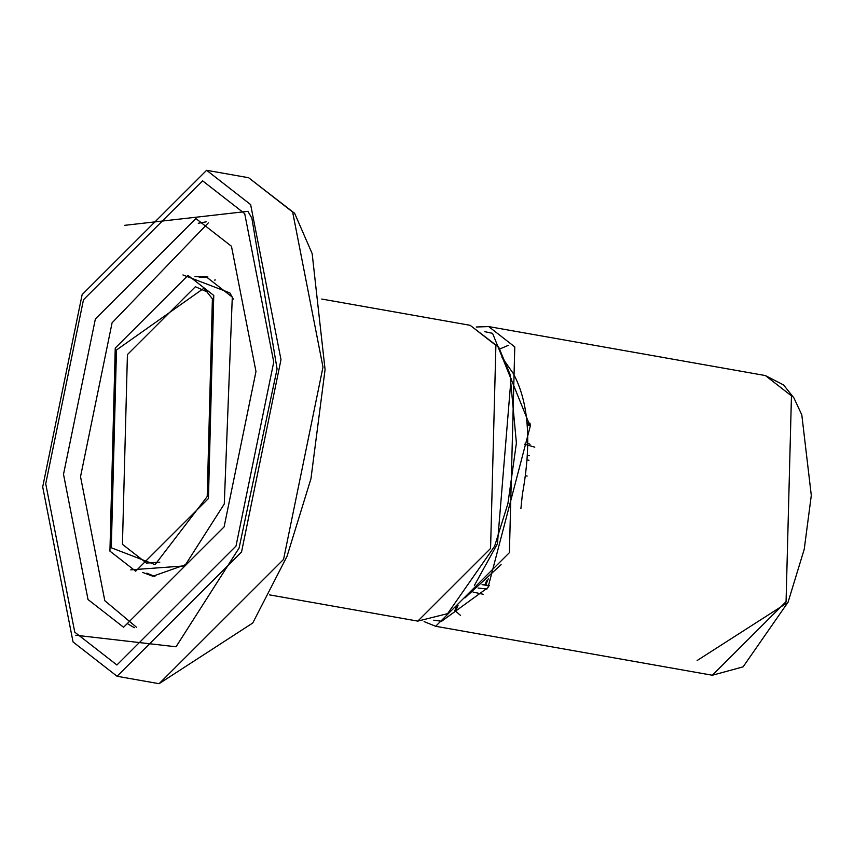 <?xml version="1.0" encoding="UTF-8"?>
<svg xmlns="http://www.w3.org/2000/svg" width="854" height="854" viewBox="0 0 854 854"><rect width="100%" height="100%" fill="white"/><g stroke="black" fill="none" stroke-linecap="round" stroke-linejoin="round"><path stroke-width="1.28" d="M214.6 280.091L215.368 279.952M154.937 576.525L146.845 573.162M199.195 277.358L207.949 276.984M195 276.621L205.867 276.536L231.946 296.85L233.323 299.167M186.385 564.387L152.823 576.226L142.65 572.415M182.927 274.945L229.811 292.869L232.288 297.192L224.282 503.967L184.742 565.892L130.726 569.853M208.28 222.926L112.087 322.801L80.532 476.66L104.807 600.704L136.704 627.412M124.599 225.339L247.906 211.322L251.877 218.218L277.08 368.939L239.088 548.022L176.031 646.788L75.782 635.237M73.049 641.962L117.073 676.272L241.543 551.983L280.987 359.651L250.638 204.597L206.615 170.298L82.144 294.587L42.7 486.908L73.049 641.962M74.768 632.173L45.732 483.802L83.478 299.754L202.59 180.824L244.714 213.649L273.75 362.021L236.003 546.069L116.902 664.999L74.768 632.173M231.466 246.283L195.908 218.571L95.37 318.958L63.516 474.301L88.026 599.54L123.584 627.252L224.111 526.865L255.976 371.522L231.466 246.283M127.427 623.666L134.334 627.69M206.156 221.848L198.288 223.268M109.931 551.129L115.247 348.048L188.019 275.383L213.756 295.441L208.44 498.522L135.669 571.187L109.931 551.129M212.39 298.804L203.978 288.193L116.475 350.023L111.298 547.766L155.054 564.633L207.212 496.537L212.39 298.804M159.805 562.199L146.482 563.064L122.442 544.329L127.417 354.602L195.395 286.72L207.597 292.1M520.908 508.557L522.37 494.423C531.796 442.457 528.775 402.17 513.307 373.54L501.992 357.356M476.254 326.997L488.701 326.591L514.781 346.905L509.39 552.666L435.668 626.281L424.118 621.627M433.768 620.175L441.614 621.264L487.986 587.584L530.217 426.349L492.577 333.348L484.826 331.683M455.844 611.336L460.584 615.467M508.397 345.304L499.782 348.987M529.384 455.662L527.494 455.129M530.056 444.251L527.879 443.429M159.079 683.702L283.549 559.413L322.993 367.092L292.644 212.038L248.621 177.728L294.641 213.319L312.158 253.606L325.075 369.59L310.952 478.742L287.029 556.317L252.741 623.014L159.079 683.702L117.073 676.272M417.809 621.114L490.58 548.449L495.896 345.368L470.159 325.31L498.693 347.162L509.998 374.223L516.403 443.055L507.906 503.657L494.594 546.24L447.613 613.631L417.809 621.114L269.384 594.854M474.397 585.406L497.444 543.763L511.055 378.279M488.701 326.591L765.376 375.557L791.455 395.872L786.064 601.632L712.343 675.247L435.668 626.281M697.142 660.516L787.409 602.689M527.206 424.011L530.174 424.491M527.302 425.217L530.206 425.687M524.548 444.219L534.807 447.176M527.174 459.943L528.989 460.263M525.52 475.763L527.153 476.041M483.15 594.277L473.052 592.068M458.086 605.176L455.609 611.272M482.094 584.595L489.15 585.844M478.08 588.043L487.004 589.004M454.67 611.037L456.42 606.735M486.791 580.261L484.891 584.926M248.621 177.728L206.615 170.298M321.734 299.049L470.159 325.31M464.918 597.939L501.117 564.643M765.376 375.557L783.566 384.951L793.857 397.825L801.799 414.841L811.3 495.405L804.233 549.261L788.071 602.187L743.076 666.857L712.343 675.247M530.131 423.232L527.099 422.741M530.185 424.94L527.249 424.459M482.243 584.456L489.246 585.695M485.723 585.075L488.264 578.831"/></g></svg>
